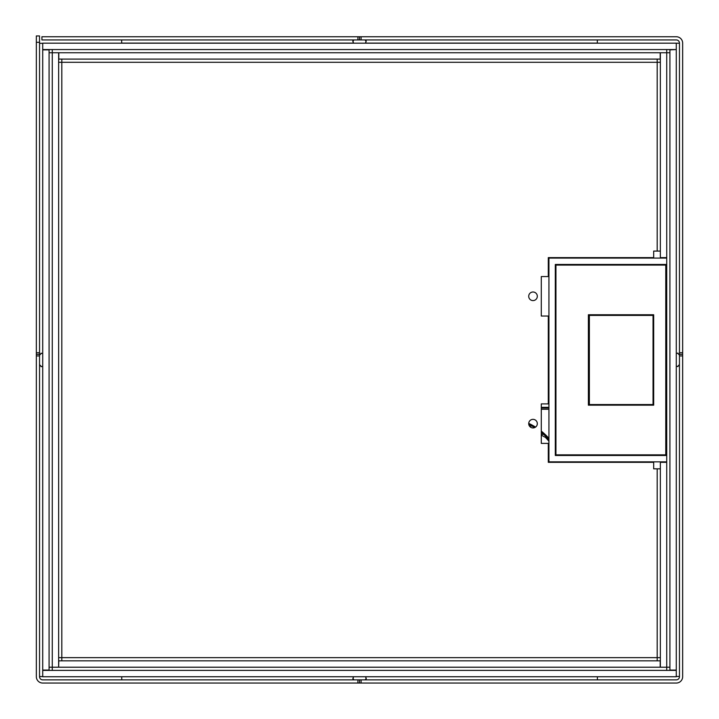 <?xml version="1.0" encoding="UTF-8"?>
<svg xmlns="http://www.w3.org/2000/svg" width="719" height="719" viewBox="0 0 719 719"><rect width="100%" height="100%" fill="white"/><g stroke="black" fill="none" stroke-linecap="round" stroke-linejoin="round"><path stroke-width="1.08" d="M682.655 352.732L679.464 352.732L679.464 43.113A3.182 3.182 0 0 0 676.282 39.931L361.091 39.931L361.091 36.75L676.282 36.75A6.363 6.363 0 0 1 682.655 43.113L682.655 354.323L679.464 354.323L679.464 676.687A3.182 3.182 0 0 1 676.282 679.868L42.718 679.868A3.182 3.182 0 0 1 39.536 676.687L39.536 42.313L36.345 42.313L36.345 354.323L39.536 354.323M679.464 352.732L679.464 354.323M36.345 354.323L36.345 676.687A6.363 6.363 0 0 0 42.718 683.05L676.282 683.05A6.363 6.363 0 0 0 682.655 676.687L682.655 355.923L679.464 355.923M682.655 354.323L682.655 355.923M357.909 36.75L357.909 39.931L41.918 39.931L41.918 36.75L361.091 36.75M359.5 36.75L359.5 39.931L361.091 39.931M357.909 39.931L359.5 39.931M121.673 39.931L121.673 43.185M364.982 39.931L366.187 41.163L365.585 43.113A6.687 6.687 0 0 1 365.549 43.185M353.451 43.185A6.687 6.687 0 0 1 353.415 43.113L352.813 41.163L354.018 39.931M597.327 43.185L597.327 39.931M366.097 40.597L365.585 43.113L597.327 43.113M121.673 43.113L353.415 43.113L352.903 40.597M679.464 43.212L676.282 43.212M679.464 355.15L677.622 353.146L676.282 353.397L678.044 353.182M678.044 366.483L676.282 366.268L677.622 366.519L679.464 364.515M676.282 676.453L679.464 676.453M357.909 683.05L357.909 679.868M359.5 683.05L359.5 679.868M361.091 683.05L361.091 679.868M597.399 679.868L597.399 676.75M365.656 676.687L366.259 678.637L365.054 679.868M354.081 679.868L352.885 678.637L353.487 676.687M121.745 676.75L121.745 679.868M36.345 42.313L36.345 35.95L39.536 35.95L39.536 42.313M36.345 352.732L39.536 352.732M36.345 355.923L39.536 355.923M39.536 676.561L42.718 676.561M40.956 366.591L42.718 366.375L41.378 366.627L39.536 364.614M42.718 43.311L39.536 43.311M39.536 355.258L41.378 353.254L42.718 353.505L40.956 353.281M365.674 676.75L366.169 679.203M352.966 679.203L353.46 676.75M676.282 49.872L676.282 670.063L669.919 670.063L669.919 49.872L676.282 49.557L42.718 49.557L42.718 43.185L676.282 43.185L676.282 49.557M669.919 52.739L666.729 52.739L666.729 49.557M669.919 667.205L666.729 667.205L666.729 670.387M633.304 257.609L633.304 258.085L633.304 257.609M633.304 264.457L633.304 265.095L633.304 264.457M633.304 314.76L633.304 315.398L633.304 314.76M633.304 404.545L633.304 405.174L633.304 404.545M633.304 454.848L633.304 455.478L633.304 454.848M633.304 461.85L633.304 462.326L633.304 461.85M49.081 52.739L52.271 52.739L52.271 49.557M49.081 667.205L52.271 667.205L52.271 670.387M49.081 49.872L49.081 670.063L42.718 670.063L42.718 49.872L49.081 49.872M676.282 676.75L42.718 676.75L42.718 670.387L676.282 670.387L676.282 676.75M660.366 251.084L653.679 251.084L653.679 257.609L548.3 257.609L548.3 276.554L541.29 276.554L541.29 316.036L548.3 316.036L548.3 403.907L541.29 403.907L541.29 443.38L548.3 443.38L548.3 462.326L653.679 462.326L653.679 468.851L660.366 468.851M533.013 300.596A4.296 4.296 0 0 0 537.309 296.291A4.296 4.296 0 0 0 533.013 291.995A4.296 4.296 0 0 0 528.717 296.291A4.296 4.296 0 0 0 533.013 300.596M533.013 427.94A4.296 4.296 0 0 0 537.309 423.644A4.296 4.296 0 0 0 533.013 419.348A4.296 4.296 0 0 0 528.717 423.644A4.296 4.296 0 0 0 533.013 427.94M660.366 657.651L657.184 657.651L657.184 468.851M657.184 660.833L657.184 657.651L61.816 657.651L61.816 660.833M58.796 667.205L660.204 667.205L660.204 660.833L58.796 660.833L58.634 667.205L58.634 52.739L660.204 52.739L660.204 59.102L58.796 59.102L58.796 52.739M58.634 657.651L61.816 657.651L61.816 62.292L58.634 62.292M58.634 667.205L52.271 667.205L52.271 52.739L58.634 52.739M61.816 59.102L61.816 62.292L657.184 62.292L657.184 59.102M660.366 62.292L657.184 62.292L657.184 251.084M660.366 257.609L660.366 52.739L666.729 52.739L666.729 257.609L660.366 257.609M660.366 667.205L660.366 462.326L666.729 462.326L666.729 667.205L660.204 667.205M666.729 258.085L548.93 258.085L548.93 461.85L666.729 461.85L666.729 455.478L555.302 455.478L555.302 264.457L666.729 264.457L666.729 257.609M588.385 405.174L588.385 314.76L653.679 314.76L653.679 405.174L588.385 405.174M555.94 265.095L555.94 454.848L665.776 454.848L665.776 265.095L555.94 265.095M588.385 315.398L653.041 315.398L653.041 404.545L588.385 404.545M589.364 315.398L589.364 404.545M631.713 462.326L631.713 461.85M631.713 455.478L631.713 454.848M555.94 360.057L555.302 360.057M548.93 360.057L548.3 360.057M617.297 404.545L617.936 405.174M575.2 454.848L575.2 455.478M575.2 461.85L575.2 462.326M541.29 407.331L548.93 407.331M555.302 407.331L555.94 407.331M548.93 441.268A60.01 60.01 0 0 0 545.388 437.368L541.29 435.166M545.388 437.368L545.919 436.55M541.29 432.362A60.971 60.971 0 0 1 548.93 439.785A60.971 60.971 0 0 0 541.29 432.362L541.479 432.514M530.595 427.194L530.928 425.54M531.296 425.729L532.114 426.169M528.798 424.48A60.971 60.971 0 0 1 534.621 427.625A60.971 60.971 0 0 0 528.798 424.48M555.302 448.674A60.971 60.971 0 0 1 555.94 449.779A60.971 60.971 0 0 0 555.302 448.674M558.483 454.848A60.971 60.971 0 0 1 558.762 455.478A60.971 60.971 0 0 0 558.483 454.848M561.09 461.85A60.971 60.971 0 0 1 561.233 462.326A60.971 60.971 0 0 0 561.09 461.85M573.133 454.848L573.133 455.478M573.133 461.85L573.133 462.326M541.29 409.255L548.93 409.255M555.302 409.255L555.94 409.255M574.4 454.848L574.4 455.478M574.4 461.85L574.4 462.326M541.29 407.979L548.93 407.979M555.302 407.979L555.94 407.979M548.93 438.338A61.924 61.924 0 0 0 541.29 431.13L542.081 431.777M529.319 424.731L529.319 425.846M541.29 434.402L543.672 434.402M555.94 348.931L555.302 348.931M548.93 348.931L548.3 348.931M631.713 315.398L631.713 314.76M631.713 265.095L631.713 264.457M631.713 258.085L631.713 257.609M565.035 257.609L565.035 258.085M565.035 264.457L565.035 265.095M548.3 355.932L548.93 355.932M555.302 355.932L555.94 355.932M666.729 462.326L666.729 461.85M666.729 455.478L666.729 264.457M560.236 462.326A60.01 60.01 0 0 0 560.092 461.85M557.719 455.478A60.01 60.01 0 0 0 557.432 454.848M555.94 451.784A60.01 60.01 0 0 0 555.302 450.597M528.726 423.392A61.924 61.924 0 0 1 535.574 427.095M555.302 446.832A61.924 61.924 0 0 1 555.94 447.874M559.526 454.848A61.924 61.924 0 0 1 559.795 455.478M562.087 461.85A61.924 61.924 0 0 1 562.231 462.326"/></g></svg>
